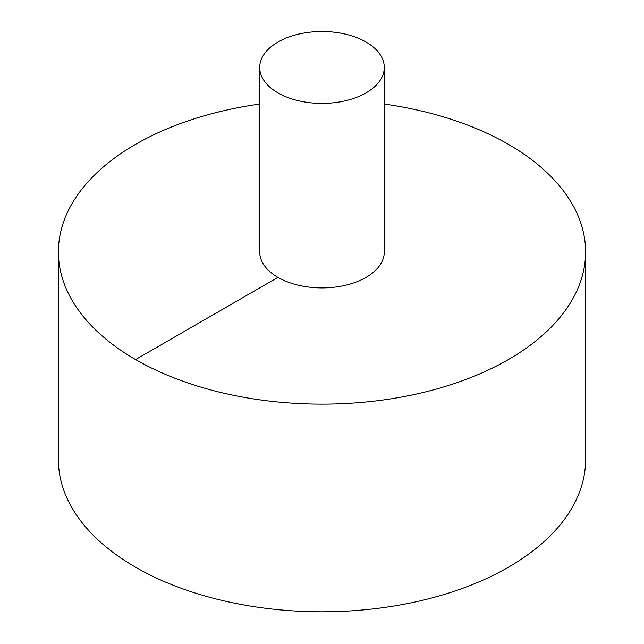 <?xml version="1.0" encoding="UTF-8"?>
<svg xmlns="http://www.w3.org/2000/svg" width="644" height="644" viewBox="0 0 644 644"><rect width="100%" height="100%" fill="white"/><g stroke="black" fill="none" stroke-linecap="round" stroke-linejoin="round"><path stroke-width="0.97" d="M259.717 104.07A263.597 152.185 0 0 0 135.602 144.337A263.597 152.185 0 0 0 58.403 251.949L58.403 459.615A263.597 152.185 0 0 0 322 611.8A263.597 152.185 0 0 0 585.597 459.615L585.597 251.949A263.597 152.185 0 0 0 384.283 104.07M58.403 251.949A263.597 152.185 0 0 0 322 404.134A263.597 152.185 0 0 0 585.597 251.949M259.717 67.467L259.717 251.949A62.283 35.959 0 0 0 322 287.908A62.283 35.959 0 0 0 384.283 251.949L384.283 67.467A62.283 35.959 0 0 0 345.836 34.245A62.283 35.959 0 0 0 277.958 42.037A62.283 35.959 0 0 0 259.717 67.467A62.283 35.959 0 0 0 322 103.418A62.283 35.959 0 0 0 384.283 67.467M135.602 359.561L277.958 277.371"/></g></svg>
